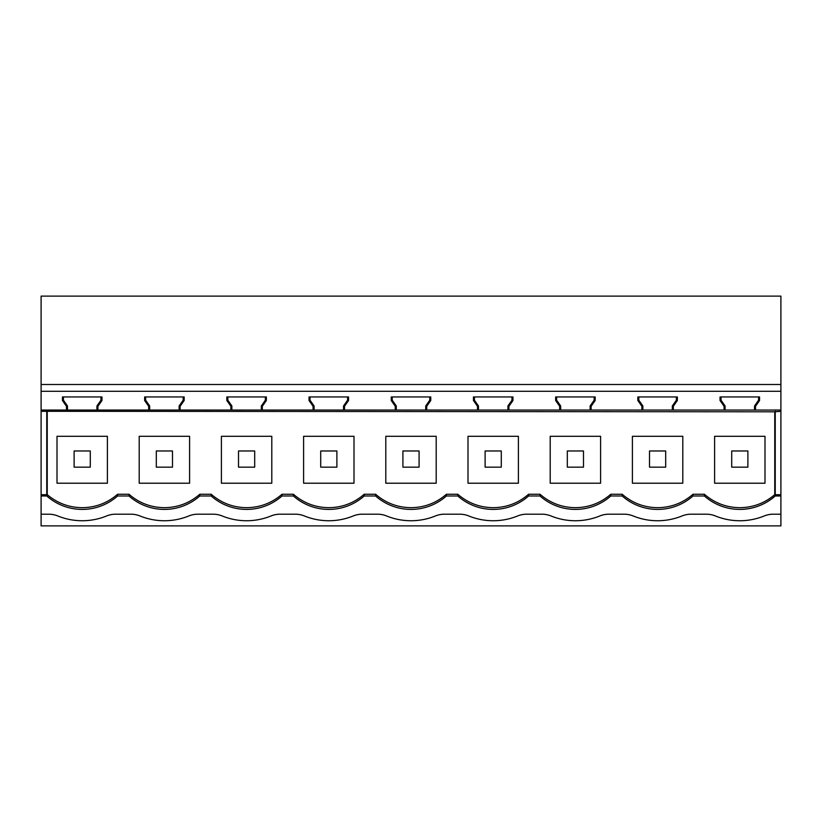 <?xml version="1.0" encoding="UTF-8"?>
<svg xmlns="http://www.w3.org/2000/svg" width="822" height="822" viewBox="0 0 822 822"><rect width="100%" height="100%" fill="white"/><g stroke="black" fill="none" stroke-linecap="round" stroke-linejoin="round"><path stroke-width="1.23" d="M720.041 400.509L721.028 400.191L721.028 396.954L721.028 400.191L725.076 405.976L724.079 406.284L720.041 400.509L720.041 396.954L759.559 396.954L759.559 400.509L755.521 406.284L755.521 410.065L780.9 410.065L780.9 494.731L775.208 494.7L775.208 495.985A53.399 53.399 0 0 1 704.392 495.985L704.392 494.248C714.554 503.043 726.36 507.523 739.8 507.677C753.014 507.534 764.666 503.187 774.756 494.649L774.756 411.801L41.1 411.319L41.1 296.115L780.9 296.115L780.9 396.954M41.1 514.192L48.683 514.192A24.27 24.27 0 0 1 57.828 515.98A64.722 64.722 0 0 0 106.572 515.98A24.27 24.27 0 0 1 115.717 514.192L130.883 514.192A24.27 24.27 0 0 1 140.028 515.98A64.722 64.722 0 0 0 188.772 515.98A24.27 24.27 0 0 1 197.917 514.192L213.083 514.192A24.27 24.27 0 0 1 222.228 515.98A64.722 64.722 0 0 0 270.972 515.98A24.27 24.27 0 0 1 280.117 514.192L295.283 514.192A24.27 24.27 0 0 1 304.428 515.98A64.722 64.722 0 0 0 353.172 515.98A24.27 24.27 0 0 1 362.317 514.192L377.483 514.192A24.27 24.27 0 0 1 386.628 515.98A64.722 64.722 0 0 0 435.372 515.98A24.27 24.27 0 0 1 444.517 514.192L459.683 514.192A24.27 24.27 0 0 1 468.828 515.98A64.722 64.722 0 0 0 517.572 515.98A24.27 24.27 0 0 1 526.717 514.192L541.883 514.192A24.27 24.27 0 0 1 551.028 515.98A64.722 64.722 0 0 0 599.772 515.98A24.27 24.27 0 0 1 608.917 514.192L624.083 514.192A24.27 24.27 0 0 1 633.228 515.98A64.722 64.722 0 0 0 681.972 515.98A24.27 24.27 0 0 1 691.117 514.192L706.283 514.192A24.27 24.27 0 0 1 715.428 515.98A64.722 64.722 0 0 0 764.172 515.98A24.27 24.27 0 0 1 773.317 514.192L780.9 514.192L780.9 525.885L41.1 525.885L41.1 494.731L47.244 494.649C57.334 503.187 68.986 507.534 82.2 507.677C95.64 507.523 107.446 503.043 117.608 494.248L128.992 494.248C139.154 503.043 150.96 507.523 164.4 507.677C177.84 507.523 189.646 503.043 199.808 494.248L199.808 495.985L211.192 495.985L211.192 494.248L199.808 494.248M41.1 411.319L41.1 494.731M62.441 400.509L63.428 400.191L63.428 396.954L63.428 400.191L67.476 405.976L66.479 406.284L62.441 400.509L62.441 396.954L101.959 396.954L101.959 400.509L97.921 406.284L97.921 410.065L179.124 410.065L179.124 405.976L180.121 406.284L180.121 410.065L261.324 410.065L261.324 405.976L262.321 406.284L262.321 410.065L343.524 410.065L343.524 405.976L344.521 406.284L344.521 410.065L425.724 410.065L425.724 405.976L426.721 406.284L426.721 410.065L507.924 410.065L507.924 405.976L508.921 406.284L508.921 410.065L590.124 410.065L590.124 405.976L591.121 406.284L591.121 410.065L672.324 410.065L672.324 405.976L673.321 406.284L673.321 410.065L754.524 410.065L754.524 405.976L755.521 406.284M97.921 410.065L41.1 410.065M755.521 410.065L754.524 410.065L754.524 405.976L758.572 400.191L758.572 396.954M673.321 410.065L672.324 410.065L672.324 405.976L676.372 400.191L676.372 396.954L677.359 396.954L677.359 400.509L673.321 406.284M591.121 410.065L590.124 410.065L590.124 405.976L594.172 400.191L594.172 396.954L595.159 396.954L595.159 400.509L591.121 406.284M508.921 410.065L507.924 410.065L507.924 405.976L511.972 400.191L511.972 396.954L512.959 396.954L512.959 400.509L508.921 406.284M426.721 410.065L425.724 410.065L425.724 405.976L429.772 400.191L429.772 396.954L430.759 396.954L430.759 400.509L426.721 406.284M344.521 410.065L343.524 410.065L343.524 405.976L347.572 400.191L347.572 396.954L348.559 396.954L348.559 400.509L344.521 406.284M262.321 410.065L261.324 410.065L261.324 405.976L265.372 400.191L265.372 396.954L266.359 396.954L266.359 400.509L262.321 406.284M180.121 410.065L179.124 410.065L179.124 405.976L183.172 400.191L183.172 396.954L184.159 396.954L184.159 400.509L180.121 406.284M41.1 391.293L780.9 391.293L780.9 410.065M66.479 406.284L66.479 410.065M184.159 396.954L144.641 396.954L144.641 400.509L148.679 406.284L148.679 410.065M266.359 396.954L226.841 396.954L226.841 400.509L230.879 406.284L230.879 410.065M348.559 396.954L309.041 396.954L309.041 400.509L313.079 406.284L313.079 410.065M430.759 396.954L391.241 396.954L391.241 400.509L395.279 406.284L395.279 410.065M512.959 396.954L473.441 396.954L473.441 400.509L477.479 406.284L477.479 410.065M595.159 396.954L555.641 396.954L555.641 400.509L559.679 406.284L559.679 410.065M677.359 396.954L637.841 396.954L637.841 400.509L641.879 406.284L641.879 410.065M724.079 406.284L724.079 410.065M41.1 384.501L780.9 384.501L780.9 391.293M41.1 495.985L46.792 495.985A53.399 53.399 0 0 0 117.608 495.985L128.992 495.985L128.992 494.248M739.8 509.414C753.24 509.26 765.046 504.78 775.208 495.985L780.9 495.985L780.9 514.192M693.008 495.985A53.399 53.399 0 0 1 622.192 495.985L622.192 494.248C632.354 503.043 644.16 507.523 657.6 507.677C671.04 507.523 682.846 503.043 693.008 494.248L693.008 495.985L704.392 495.985M610.808 495.985A53.399 53.399 0 0 1 539.992 495.985L539.992 494.248C550.154 503.043 561.96 507.523 575.4 507.677C588.84 507.523 600.646 503.043 610.808 494.248L610.808 495.985L622.192 495.985M528.608 495.985A53.399 53.399 0 0 1 457.792 495.985L457.792 494.248C467.954 503.043 479.76 507.523 493.2 507.677C506.64 507.523 518.446 503.043 528.608 494.248L528.608 495.985L539.992 495.985M446.408 495.985A53.399 53.399 0 0 1 375.592 495.985L375.592 494.248C385.754 503.043 397.56 507.523 411 507.677C424.44 507.523 436.246 503.043 446.408 494.248L446.408 495.985L457.792 495.985M364.208 495.985A53.399 53.399 0 0 1 293.392 495.985L293.392 494.248C303.554 503.043 315.36 507.523 328.8 507.677C342.24 507.523 354.046 503.043 364.208 494.248L364.208 495.985L375.592 495.985M211.192 494.248C221.354 503.043 233.16 507.523 246.6 507.677C260.04 507.523 271.846 503.043 282.008 494.248L282.008 495.985L293.392 495.985M282.008 495.985A53.399 53.399 0 0 1 211.192 495.985M199.808 495.985A53.399 53.399 0 0 1 128.992 495.985M46.792 495.985L46.792 494.7M46.762 411.319L46.762 494.731M774.756 411.801L780.9 411.319M63.428 400.191L67.476 405.976L67.476 410.065M96.924 410.065L96.924 405.976L97.921 406.284M101.959 400.509L100.972 400.191L100.972 396.954M96.924 405.976L100.972 400.191M47.244 411.801L47.244 494.649M293.392 494.248L282.008 494.248M375.592 494.248L364.208 494.248M457.792 494.248L446.408 494.248M539.992 494.248L528.608 494.248M622.192 494.248L610.808 494.248M704.392 494.248L693.008 494.248M117.608 495.985L117.608 494.248M107.394 483.213L57.006 483.213L57.006 436.297L107.394 436.297L107.394 483.213M144.641 400.509L145.628 400.191L145.628 396.954L145.628 400.191L149.676 405.976L148.679 406.284M145.628 400.191L149.676 405.976L149.676 410.065M184.159 400.509L183.172 400.191M139.206 436.297L189.594 436.297L189.594 483.213L139.206 483.213L139.206 436.297M226.841 400.509L227.828 400.191L227.828 396.954L227.828 400.191L231.876 405.976L230.879 406.284M227.828 400.191L231.876 405.976L231.876 410.065M266.359 400.509L265.372 400.191M221.406 436.297L271.794 436.297L271.794 483.213L221.406 483.213L221.406 436.297M309.041 400.509L310.028 400.191L310.028 396.954L310.028 400.191L314.076 405.976L313.079 406.284M310.028 400.191L314.076 405.976L314.076 410.065M348.559 400.509L347.572 400.191M303.606 436.297L353.994 436.297L353.994 483.213L303.606 483.213L303.606 436.297M391.241 400.509L392.228 400.191L392.228 396.954L392.228 400.191L396.276 405.976L395.279 406.284M392.228 400.191L396.276 405.976L396.276 410.065M430.759 400.509L429.772 400.191M385.806 436.297L436.194 436.297L436.194 483.213L385.806 483.213L385.806 436.297M473.441 400.509L474.428 400.191L474.428 396.954L474.428 400.191L478.476 405.976L477.479 406.284M474.428 400.191L478.476 405.976L478.476 410.065M512.959 400.509L511.972 400.191M468.006 436.297L518.394 436.297L518.394 483.213L468.006 483.213L468.006 436.297M555.641 400.509L556.628 400.191L556.628 396.954L556.628 400.191L560.676 405.976L559.679 406.284M556.628 400.191L560.676 405.976L560.676 410.065M595.159 400.509L594.172 400.191M550.206 436.297L600.594 436.297L600.594 483.213L550.206 483.213L550.206 436.297M637.841 400.509L638.828 400.191L638.828 396.954L638.828 400.191L642.876 405.976L641.879 406.284M638.828 400.191L642.876 405.976L642.876 410.065M677.359 400.509L676.372 400.191M632.406 436.297L682.794 436.297L682.794 483.213L632.406 483.213L632.406 436.297M780.9 495.985L780.9 494.731M775.238 494.731L775.238 411.319M759.559 400.509L758.572 400.191M721.028 400.191L725.076 405.976L725.076 410.065M764.994 483.213L764.994 436.297L714.606 436.297L714.606 483.213L764.994 483.213M90.286 467.153L90.286 450.97L74.114 450.97L74.114 467.153L90.286 467.153M172.486 467.153L172.486 450.97L156.314 450.97L156.314 467.153L172.486 467.153M254.686 467.153L254.686 450.97L238.514 450.97L238.514 467.153L254.686 467.153M336.886 467.153L336.886 450.97L320.714 450.97L320.714 467.153L336.886 467.153M419.086 467.153L419.086 450.97L402.914 450.97L402.914 467.153L419.086 467.153M501.286 467.153L501.286 450.97L485.114 450.97L485.114 467.153L501.286 467.153M583.486 467.153L583.486 450.97L567.314 450.97L567.314 467.153L583.486 467.153M665.686 467.153L665.686 450.97L649.514 450.97L649.514 467.153L665.686 467.153M747.886 467.153L747.886 450.97L731.714 450.97L731.714 467.153L747.886 467.153"/></g></svg>
